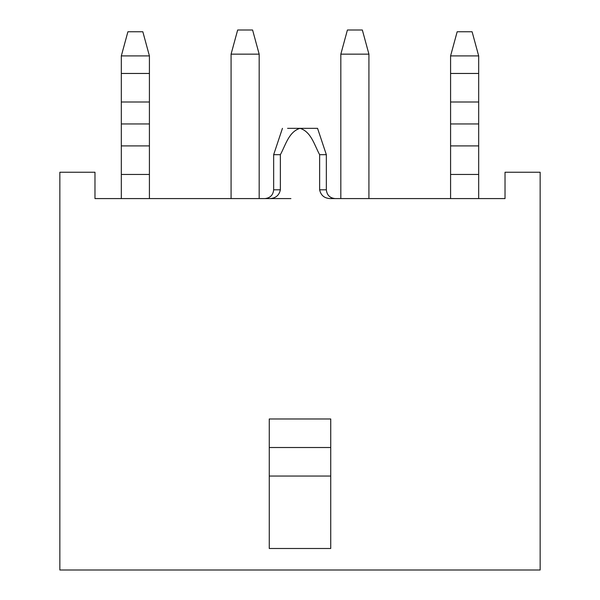 <?xml version="1.0" encoding="UTF-8"?>
<svg xmlns="http://www.w3.org/2000/svg" width="600" height="600" viewBox="0 0 600 600"><rect width="100%" height="100%" fill="white"/><g stroke="black" fill="none" stroke-linecap="round" stroke-linejoin="round"><path stroke-width="0.9" d="M450.585 102L450.585 123.953L478.68 123.953L478.68 102L450.585 102L478.68 102L478.68 73.463L450.585 73.463L450.585 102L450.585 73.463L478.68 73.463L478.68 55.905L450.585 55.905L450.585 73.463L450.585 55.905L478.68 55.905L478.68 123.953L450.585 123.953L450.585 198.585L450.585 174.442L478.68 174.442L450.585 174.442L450.585 145.905L478.68 145.905L450.585 145.905L450.585 102M478.68 198.585L478.68 123.953L478.68 198.585M457.17 31.755L472.095 31.755L478.68 55.905L472.095 31.755L457.17 31.755L450.585 55.905L457.17 31.755M121.32 102L121.32 123.953L149.415 123.953L149.415 102L121.32 102L149.415 102L149.415 73.463L121.32 73.463L121.32 102L121.32 73.463L149.415 73.463L149.415 55.905L121.32 55.905L121.32 73.463L121.32 55.905L149.415 55.905L149.415 123.953L121.32 123.953L121.32 198.585L121.32 174.442L149.415 174.442L121.32 174.442L121.32 145.905L149.415 145.905L121.32 145.905L121.32 102M149.415 198.585L149.415 123.953L149.415 198.585M127.905 31.755L142.83 31.755L149.415 55.905L142.83 31.755L127.905 31.755L121.32 55.905L127.905 31.755M335.123 198.585C329.827 198.03 326.903 195.097 326.34 189.803L319.635 189.803C320.858 195.442 324.45 198.375 330.42 198.585L505.028 198.585L330.42 198.585C324.45 198.375 320.858 195.442 319.635 189.803L319.635 154.68C314.483 145.358 311.25 131.738 300 128.34L287.58 128.34L300 128.34C288.712 131.782 285.51 145.38 280.365 154.68C285.51 145.38 288.712 131.782 300 128.34L317.558 128.34L326.34 154.68L326.34 189.803L326.34 154.68L319.635 154.68L319.635 189.803L326.34 189.803C326.903 195.097 329.827 198.03 335.123 198.585M282.442 128.34L273.66 154.68L280.365 154.68L273.66 154.68L273.66 189.803L280.365 189.803L280.365 154.68L280.365 189.803C279.165 195.428 275.572 198.353 269.58 198.585L290.91 198.585M94.972 198.585L269.58 198.585L94.972 198.585L94.972 172.245L59.85 172.245L59.85 570L540.15 570L59.85 570L59.85 172.245L94.972 172.245L94.972 198.585M540.15 570L540.15 172.245L505.028 172.245L505.028 198.585L505.028 172.245L540.15 172.245L540.15 570M330.735 447.51L330.735 548.49L269.265 548.49L330.735 548.49L330.735 476.048L269.265 476.048L269.265 548.49L269.265 476.048L330.735 476.048L330.735 447.51L269.265 447.51L269.265 476.048L269.265 447.51L330.735 447.51L330.735 418.972L269.265 418.972L330.735 418.972M269.265 418.972L269.265 447.51L269.265 418.972M326.34 154.68L317.558 128.34L300 128.34C311.25 131.738 314.483 145.358 319.635 154.68L326.34 154.68M269.58 198.585C275.572 198.353 279.165 195.428 280.365 189.803L273.66 189.803C273.105 195.105 270.18 198.03 264.877 198.585M368.925 198.585L368.925 54.15L340.83 54.15L340.83 198.585L340.83 54.15L347.415 30L362.34 30L347.415 30L340.83 54.15L368.925 54.15L368.925 198.585M368.925 54.15L362.34 30L368.925 54.15M259.17 198.585L259.17 54.15L231.075 54.15L231.075 198.585L231.075 54.15L237.66 30L252.585 30L237.66 30L231.075 54.15L259.17 54.15L259.17 198.585M259.17 54.15L252.585 30L259.17 54.15"/></g></svg>
